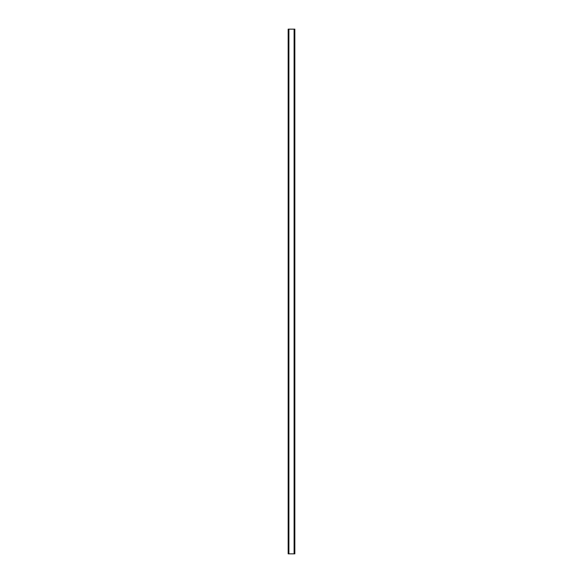 <?xml version="1.0" encoding="UTF-8"?>
<svg xmlns="http://www.w3.org/2000/svg" width="583" height="583" viewBox="0 0 583 583"><rect width="100%" height="100%" fill="white"/><g stroke="black" fill="none" stroke-linecap="round" stroke-linejoin="round"><path stroke-width="0.87" d="M294.736 29.15L288.162 29.15L288.162 553.85L294.838 553.85L294.838 29.15L294.736 553.85M294.809 29.15L294.801 553.85L294.809 29.15M288.191 553.85L288.191 29.15L288.199 553.85M288.804 29.15L288.804 553.85M288.855 29.15L288.855 553.85M288.898 29.15L288.898 553.85M294.102 29.15L294.102 553.85M294.145 29.15L294.145 553.85M294.196 29.15L294.196 553.85M288.264 29.15L288.264 553.85"/></g></svg>
